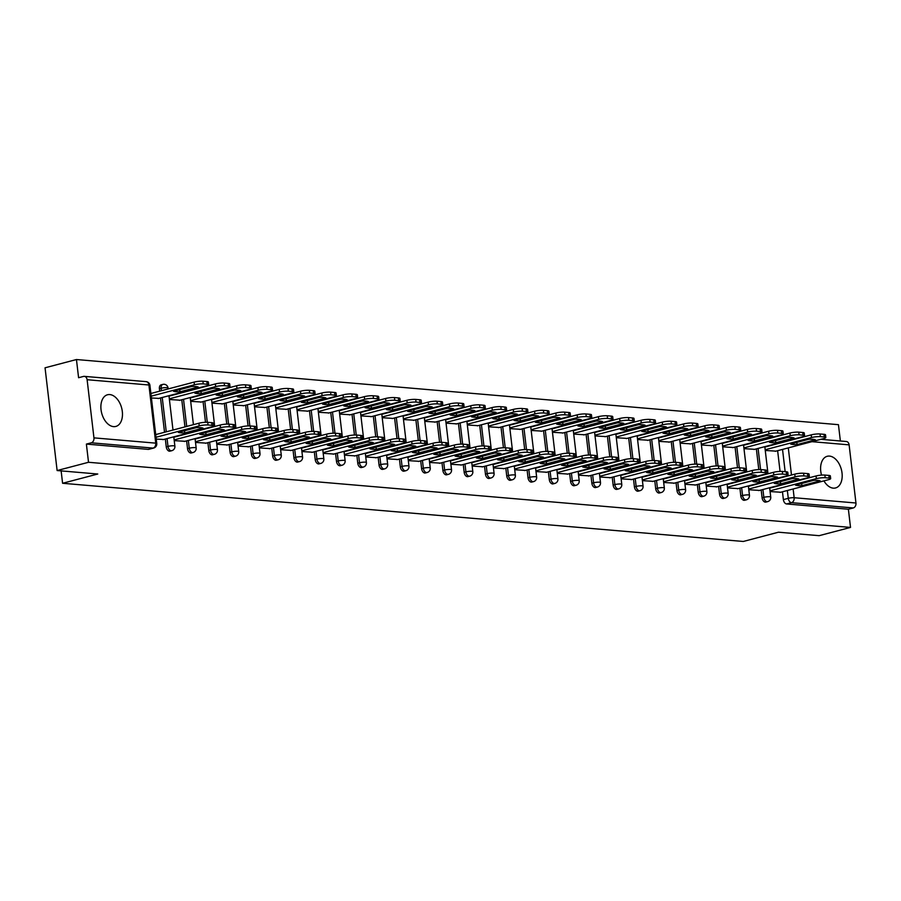 <?xml version="1.0" encoding="UTF-8"?>
<svg xmlns="http://www.w3.org/2000/svg" width="901" height="901" viewBox="0 0 901 901"><rect width="100%" height="100%" fill="white"/><g stroke="black" fill="none" stroke-linecap="round" stroke-linejoin="round"><path stroke-width="1.35" d="M761.176 489.975L762.1 497.791A4.201 2.647 75.3 0 0 765.309 502.127A4.201 2.647 75.3 0 0 765.895 502.082L767.629 501.632A4.201 2.647 -104.7 0 1 767.044 501.677A4.201 2.647 -104.7 0 1 763.834 497.329L762.922 489.513M739.901 488.151L740.813 495.967A4.201 2.647 75.3 0 0 744.035 500.314A4.201 2.647 75.3 0 0 744.62 500.269L746.355 499.807A4.201 2.647 -104.7 0 1 745.769 499.852A4.201 2.647 -104.7 0 1 742.559 495.516L741.636 487.7M718.615 486.337L719.539 494.153A4.201 2.647 75.3 0 0 722.748 498.49A4.201 2.647 75.3 0 0 723.334 498.444L725.068 497.994A4.201 2.647 -104.7 0 1 724.483 498.039A4.201 2.647 -104.7 0 1 721.273 493.692L720.361 485.876M697.34 484.513L698.252 492.329A4.201 2.647 75.3 0 0 701.474 496.676A4.201 2.647 75.3 0 0 702.059 496.631L703.794 496.169A4.201 2.647 -104.7 0 1 703.208 496.214A4.201 2.647 -104.7 0 1 699.998 491.878L699.075 484.062M676.054 482.699L676.978 490.516A4.201 2.647 75.3 0 0 680.187 494.852A4.201 2.647 75.3 0 0 680.773 494.807L682.507 494.345A4.201 2.647 -104.7 0 1 681.922 494.401A4.201 2.647 -104.7 0 1 678.712 490.054L677.8 482.238M654.779 480.875L655.691 488.691A4.201 2.647 75.3 0 0 658.913 493.038A4.201 2.647 75.3 0 0 659.498 492.982L661.233 492.532A4.201 2.647 -104.7 0 1 660.647 492.577A4.201 2.647 -104.7 0 1 657.437 488.241L656.514 480.424M633.493 479.062L634.417 486.878A4.201 2.647 75.3 0 0 637.626 491.214A4.201 2.647 75.3 0 0 638.212 491.169L639.947 490.707A4.201 2.647 -104.7 0 1 639.361 490.763A4.201 2.647 -104.7 0 1 636.151 486.416L635.239 478.6M612.218 477.237L613.13 485.053A4.201 2.647 75.3 0 0 616.352 489.401A4.201 2.647 75.3 0 0 616.937 489.344L618.672 488.894A4.201 2.647 -104.7 0 1 618.086 488.939A4.201 2.647 -104.7 0 1 614.876 484.603L613.953 476.787M590.932 475.424L591.856 483.24A4.201 2.647 75.3 0 0 595.065 487.576A4.201 2.647 75.3 0 0 595.651 487.531L597.386 487.069A4.201 2.647 -104.7 0 1 596.8 487.126A4.201 2.647 -104.7 0 1 593.59 482.778L592.678 474.962M569.657 473.599L570.581 481.416A4.201 2.647 75.3 0 0 573.791 485.763A4.201 2.647 75.3 0 0 574.376 485.707L576.111 485.256A4.201 2.647 -104.7 0 1 575.525 485.301A4.201 2.647 -104.7 0 1 572.315 480.965L571.392 473.149M548.371 471.786L549.295 479.602A4.201 2.647 75.3 0 0 552.504 483.938A4.201 2.647 75.3 0 0 553.09 483.893L554.825 483.432A4.201 2.647 -104.7 0 1 554.239 483.488A4.201 2.647 -104.7 0 1 551.029 479.141L550.117 471.324M527.096 469.962L528.02 477.778A4.201 2.647 75.3 0 0 531.23 482.125A4.201 2.647 75.3 0 0 531.815 482.069L533.55 481.618A4.201 2.647 -104.7 0 1 532.964 481.663A4.201 2.647 -104.7 0 1 529.754 477.316L528.831 469.511M505.821 468.148L506.734 475.953A4.201 2.647 75.3 0 0 509.943 480.301A4.201 2.647 75.3 0 0 510.529 480.256L512.264 479.794A4.201 2.647 -104.7 0 1 511.678 479.85A4.201 2.647 -104.7 0 1 508.468 475.503L507.556 467.687M484.535 466.324L485.459 474.14A4.201 2.647 75.3 0 0 488.669 478.487A4.201 2.647 75.3 0 0 489.254 478.431L490.989 477.98A4.201 2.647 -104.7 0 1 490.403 478.026A4.201 2.647 -104.7 0 1 487.193 473.678L486.27 465.873M463.26 464.511L464.173 472.315A4.201 2.647 75.3 0 0 467.382 476.663A4.201 2.647 75.3 0 0 467.968 476.618L469.703 476.156A4.201 2.647 -104.7 0 1 469.117 476.212A4.201 2.647 -104.7 0 1 465.907 471.865L464.995 464.049M441.974 462.686L442.898 470.502A4.201 2.647 75.3 0 0 446.108 474.85A4.201 2.647 75.3 0 0 446.693 474.793L448.428 474.343A4.201 2.647 -104.7 0 1 447.842 474.388A4.201 2.647 -104.7 0 1 444.632 470.04L443.709 462.224M420.699 460.861L421.612 468.678A4.201 2.647 75.3 0 0 424.821 473.025A4.201 2.647 75.3 0 0 425.407 472.98L427.142 472.518A4.201 2.647 -104.7 0 1 426.556 472.563A4.201 2.647 -104.7 0 1 423.346 468.227L422.434 460.411M399.413 459.048L400.337 466.864A4.201 2.647 75.3 0 0 403.547 471.2A4.201 2.647 75.3 0 0 404.132 471.155L405.867 470.705A4.201 2.647 -104.7 0 1 405.281 470.75A4.201 2.647 -104.7 0 1 402.071 466.403L401.148 458.586M378.138 457.224L379.051 465.04A4.201 2.647 75.3 0 0 382.261 469.387A4.201 2.647 75.3 0 0 382.846 469.342L384.581 468.88A4.201 2.647 -104.7 0 1 383.995 468.925A4.201 2.647 -104.7 0 1 380.785 464.589L379.873 456.773M356.852 455.41L357.776 463.227A4.201 2.647 75.3 0 0 360.986 467.563A4.201 2.647 75.3 0 0 361.571 467.518L363.306 467.067A4.201 2.647 -104.7 0 1 362.72 467.112A4.201 2.647 -104.7 0 1 359.51 462.765L358.587 454.949M335.577 453.586L336.49 461.402A4.201 2.647 75.3 0 0 339.7 465.749A4.201 2.647 75.3 0 0 340.285 465.704L342.02 465.243A4.201 2.647 -104.7 0 1 341.434 465.288A4.201 2.647 -104.7 0 1 338.224 460.952L337.312 453.135M314.291 451.773L315.215 459.589A4.201 2.647 75.3 0 0 318.425 463.925A4.201 2.647 75.3 0 0 319.01 463.88L320.745 463.429A4.201 2.647 -104.7 0 1 320.159 463.474A4.201 2.647 -104.7 0 1 316.949 459.127L316.026 451.311M293.016 449.948L293.929 457.764A4.201 2.647 75.3 0 0 297.139 462.112A4.201 2.647 75.3 0 0 297.724 462.067L299.459 461.605A4.201 2.647 -104.7 0 1 298.873 461.65A4.201 2.647 -104.7 0 1 295.663 457.314L294.751 449.498M271.73 448.135L272.654 455.951A4.201 2.647 75.3 0 0 275.864 460.287A4.201 2.647 75.3 0 0 276.449 460.242L278.184 459.78A4.201 2.647 -104.7 0 1 277.598 459.837A4.201 2.647 -104.7 0 1 274.388 455.489L273.465 447.673M250.455 446.31L251.368 454.127A4.201 2.647 75.3 0 0 254.578 458.474A4.201 2.647 75.3 0 0 255.163 458.418L256.898 457.967A4.201 2.647 -104.7 0 1 256.312 458.012A4.201 2.647 -104.7 0 1 253.102 453.676L252.19 445.86M229.169 444.497L230.093 452.313A4.201 2.647 75.3 0 0 233.303 456.649A4.201 2.647 75.3 0 0 233.888 456.604L235.623 456.143A4.201 2.647 -104.7 0 1 235.037 456.199A4.201 2.647 -104.7 0 1 231.827 451.851L230.904 444.035M207.894 442.673L208.807 450.489A4.201 2.647 75.3 0 0 212.017 454.836A4.201 2.647 75.3 0 0 212.602 454.78L214.337 454.329A4.201 2.647 -104.7 0 1 213.751 454.374A4.201 2.647 -104.7 0 1 210.541 450.038L209.629 442.222M186.608 440.859L187.532 448.675A4.201 2.647 75.3 0 0 190.742 453.012A4.201 2.647 75.3 0 0 191.327 452.966L193.062 452.505A4.201 2.647 -104.7 0 1 192.476 452.561A4.201 2.647 -104.7 0 1 189.266 448.214L188.343 440.398M165.334 439.035L166.246 446.851A4.201 2.647 75.3 0 0 169.456 451.198A4.201 2.647 75.3 0 0 170.041 451.142L171.776 450.691A4.201 2.647 -104.7 0 1 171.19 450.737A4.201 2.647 -104.7 0 1 167.98 446.4L167.068 438.584M109.787 394.57A16.376 10.305 75.3 0 0 107.512 394.762A16.376 10.305 75.3 0 0 101.306 411.453A16.376 10.305 75.3 0 0 113.56 426.623A16.376 10.305 75.3 0 0 115.846 426.432A16.376 10.305 75.3 0 0 122.04 409.73A16.376 10.305 75.3 0 0 109.787 394.57M823.931 480.875A16.376 10.305 75.3 0 0 833.279 488.151A16.376 10.305 75.3 0 0 835.554 487.959A16.376 10.305 75.3 0 0 841.759 471.257A16.376 10.305 75.3 0 0 829.506 456.097A16.376 10.305 75.3 0 0 827.219 456.289A16.376 10.305 75.3 0 0 821.521 475.109M840.374 440.994L838.448 424.675L76.45 359.533L78.59 377.722L83.478 376.427A4.201 3.187 -85.1 0 1 84.322 376.359A4.201 3.187 -85.1 0 1 87.115 379.715L93.952 437.863L155.738 443.146L148.913 384.997L87.115 379.715M57.123 470.547L88.523 462.281L850.521 527.423L819.122 535.678L778.475 532.209L743.291 541.467L62.586 483.274L97.77 474.016L57.123 470.547L45.05 367.799L76.45 359.533M820.856 439.316L846.321 441.501A4.201 3.187 94.9 0 1 849.114 444.857L855.95 503.006A4.201 3.187 94.9 0 1 853.281 507.95L848.382 509.234L786.596 503.952A4.201 2.647 -104.7 0 1 783.374 499.605L782.462 491.788M780.063 471.403L777.631 450.691M848.382 509.234L850.521 527.423M86.383 444.092L148.181 449.374A4.201 2.647 75.3 0 0 148.766 449.329L153.654 448.045A4.201 2.647 -104.7 0 1 153.069 448.09L91.271 442.808L86.383 444.092L88.523 462.281M91.271 442.808A4.201 3.187 -85.1 0 0 93.952 437.863M156.233 439.08L163.622 439.485M151.413 397.983L158.801 398.388M174.231 440.623L184.908 441.299M169.411 399.515L180.076 400.202M195.517 442.436L206.183 443.123M190.685 401.339L201.362 402.026M216.792 444.261L227.469 444.948M211.96 403.152L222.637 403.839M238.078 446.074L248.744 446.761M233.246 404.977L243.923 405.664M259.353 447.898L270.03 448.585M254.521 406.801L265.198 407.477M280.639 449.712L291.305 450.399M275.807 408.615L286.484 409.302M301.914 451.536L312.591 452.223M297.082 410.439L307.759 411.126M323.2 453.349L333.866 454.036M318.368 412.253L329.045 412.94M344.475 455.174L355.152 455.861M339.643 414.077L350.32 414.764M365.761 456.987L376.427 457.674M360.929 415.89L371.606 416.577M387.036 458.812L397.713 459.499M382.204 417.715L392.881 418.402M408.322 460.625L418.988 461.312M403.49 419.528L414.167 420.215M429.597 462.45L440.274 463.137M424.765 421.353L435.442 422.04M450.883 464.263L461.549 464.95M446.051 423.166L456.728 423.853M472.158 466.087L482.835 466.774M467.326 424.99L478.003 425.677M493.444 467.901L504.11 468.588M488.612 426.804L499.289 427.491M514.719 469.725L525.396 470.412M509.887 428.628L520.564 429.315M536.005 471.55L546.67 472.225M531.173 430.441L541.85 431.129M557.28 473.363L567.957 474.05M552.448 432.266L563.125 432.953M578.566 475.187L589.231 475.863M573.734 434.079L584.411 434.766M599.841 477.001L610.518 477.688M595.009 435.904L605.686 436.591M621.127 478.825L631.792 479.512M616.295 437.717L626.972 438.404M642.402 480.638L653.079 481.325M637.57 439.542L648.247 440.229M663.688 482.463L674.353 483.15M658.856 441.366L669.533 442.042M684.963 484.276L695.64 484.963M680.131 443.179L690.808 443.866M706.249 486.101L716.914 486.788M701.417 445.004L712.094 445.691M727.524 487.914L738.201 488.601M722.692 446.817L733.369 447.504M748.81 489.739L759.475 490.426M743.978 448.642L754.655 449.329M758.788 469.59L756.356 448.878M737.502 467.765L735.07 447.054M716.227 465.952L713.795 445.24M694.941 464.128L692.509 443.416M673.666 462.314L671.234 441.603M652.38 460.49L649.948 439.778M631.105 458.677L628.673 437.965M609.819 456.852L607.387 436.14M588.544 455.039L586.112 434.327M567.258 453.214L564.826 432.503M545.983 451.39L543.551 430.689M524.697 449.576L522.265 428.865M503.422 447.752L500.99 427.04M482.136 445.939L479.704 425.227M460.861 444.114L458.429 423.402M439.575 442.301L437.143 421.589M418.301 440.476L415.868 419.765M397.014 438.663L394.582 417.951M375.74 436.839L373.307 416.127M354.453 435.025L352.021 414.314M333.179 433.201L330.746 412.489M311.892 431.388L309.46 410.676M290.618 429.563L288.185 408.851M269.331 427.75L266.899 407.038M248.057 425.925L245.624 405.213M226.77 424.112L224.338 403.4M205.496 422.287L203.063 401.576M184.964 426.883L181.777 399.762M164.534 432.255L160.502 397.938M159.702 391.158L159.421 388.703L161.155 388.241A4.201 2.647 -104.7 0 1 162.811 384.412L161.076 384.873A4.201 2.647 75.3 0 0 159.421 388.703M61.133 470.885L62.586 483.274M770.085 491.552L780.762 492.239M765.253 450.455L775.93 451.142M155.715 434.586L198.918 423.211A6.296 1.07 -6.7 0 1 207.737 422.321L211.701 422.659A6.296 1.07 -6.7 0 1 213.222 423.166L213.537 425.835A6.296 1.07 173.3 0 0 212.005 425.328L208.052 424.99A6.296 1.07 173.3 0 0 199.222 425.88L198.918 423.211M184.773 432.919L203.052 428.11A13.121 2.23 -6.7 0 0 196.632 427.57L178.364 432.379A13.121 2.23 -6.7 0 0 184.773 432.919L184.514 430.757M162.98 439.654L211.363 426.916A6.296 1.07 173.3 0 0 213.537 425.835M156.019 437.255L199.222 425.88M179.941 391.822L198.22 387.013A13.121 2.23 173.3 0 0 191.812 386.461L173.533 391.271A13.121 2.23 173.3 0 0 179.941 391.822L179.693 389.66M158.148 398.557L206.543 385.819A6.296 1.07 173.3 0 0 208.705 384.738A6.296 1.07 173.3 0 0 207.185 384.231L203.221 383.894A6.296 1.07 173.3 0 0 194.402 384.783L151.199 396.158M150.884 393.478L194.087 382.114A6.296 1.07 -6.7 0 1 202.916 381.213L206.87 381.551A6.296 1.07 -6.7 0 1 208.39 382.069L208.705 384.738M173.837 437.233L220.193 425.035A6.296 1.07 -6.7 0 1 229.023 424.134L232.976 424.472A6.296 1.07 -6.7 0 1 234.497 424.979L234.812 427.66A6.296 1.07 173.3 0 0 233.291 427.142L229.338 426.804A6.296 1.07 173.3 0 0 220.508 427.705L220.193 425.035M206.047 434.744L224.326 429.935A13.121 2.23 -6.7 0 0 217.918 429.383L199.639 434.192A13.121 2.23 -6.7 0 0 206.047 434.744L205.8 432.57M184.254 441.479L232.649 428.741A6.296 1.07 173.3 0 0 234.812 427.66M174.152 439.902L220.508 427.705M195.112 439.046L241.479 426.849A6.296 1.07 -6.7 0 1 250.298 425.959L254.262 426.297A6.296 1.07 -6.7 0 1 255.783 426.804L256.098 429.473A6.296 1.07 173.3 0 0 254.566 428.966L250.613 428.628A6.296 1.07 173.3 0 0 241.783 429.518L241.479 426.849M227.334 436.557L245.613 431.748A13.121 2.23 -6.7 0 0 239.193 431.207L220.925 436.016A13.121 2.23 -6.7 0 0 227.334 436.557L227.075 434.395M205.541 443.292L253.924 430.554A6.296 1.07 173.3 0 0 256.098 429.473M195.427 441.727L241.783 429.518M201.227 393.647L219.495 388.838A13.121 2.23 173.3 0 0 213.086 388.286L194.807 393.095A13.121 2.23 173.3 0 0 201.227 393.647L200.968 391.473M179.434 400.382L227.818 387.644A6.296 1.07 173.3 0 0 229.98 386.563A6.296 1.07 173.3 0 0 228.46 386.045L224.507 385.707A6.296 1.07 173.3 0 0 215.677 386.608L169.32 398.805M169.005 396.136L215.362 383.939A6.296 1.07 -6.7 0 1 224.191 383.038L228.144 383.375A6.296 1.07 -6.7 0 1 229.676 383.882L229.98 386.563M222.502 395.46L240.781 390.651A13.121 2.23 173.3 0 0 234.373 390.099L216.094 394.908A13.121 2.23 173.3 0 0 222.502 395.46L222.254 393.298M200.709 402.195L249.104 389.457A6.296 1.07 173.3 0 0 251.266 388.376A6.296 1.07 173.3 0 0 249.746 387.869L245.782 387.531A6.296 1.07 173.3 0 0 236.963 388.421L190.607 400.618M190.291 397.949L236.648 385.752A6.296 1.07 -6.7 0 1 245.477 384.851L249.431 385.2A6.296 1.07 -6.7 0 1 250.951 385.707L251.266 388.376M216.398 440.871L262.754 428.673A6.296 1.07 -6.7 0 1 271.584 427.772L275.537 428.11A6.296 1.07 -6.7 0 1 277.058 428.628L277.373 431.297A6.296 1.07 173.3 0 0 275.852 430.779L271.899 430.441A6.296 1.07 173.3 0 0 263.069 431.342L262.754 428.673M248.608 438.382L266.887 433.572A13.121 2.23 -6.7 0 0 260.479 433.021L242.2 437.83A13.121 2.23 -6.7 0 0 248.608 438.382L248.361 436.208M226.815 445.117L275.21 432.379A6.296 1.07 173.3 0 0 277.373 431.297M216.713 443.54L263.069 431.342M237.673 442.684L284.04 430.487A6.296 1.07 -6.7 0 1 292.859 429.597L296.812 429.935A6.296 1.07 -6.7 0 1 298.344 430.441L298.659 433.111A6.296 1.07 173.3 0 0 297.127 432.604L293.174 432.266A6.296 1.07 173.3 0 0 284.344 433.156L284.04 430.487M269.895 440.195L288.174 435.386A13.121 2.23 -6.7 0 0 281.754 434.845L263.486 439.654A13.121 2.23 -6.7 0 0 269.895 440.195L269.636 438.032M248.102 446.93L296.485 434.203A6.296 1.07 173.3 0 0 298.659 433.111M237.988 445.364L284.344 433.156M258.959 444.508L305.315 432.311A6.296 1.07 -6.7 0 1 314.145 431.41L318.098 431.748A6.296 1.07 -6.7 0 1 319.618 432.266L319.934 434.935A6.296 1.07 173.3 0 0 318.413 434.417L314.46 434.079A6.296 1.07 173.3 0 0 305.63 434.98L305.315 432.311M291.169 442.019L309.448 437.21A13.121 2.23 -6.7 0 0 303.04 436.658L284.761 441.467A13.121 2.23 -6.7 0 0 291.169 442.019L290.922 439.846M269.376 448.754L317.771 436.016A6.296 1.07 173.3 0 0 319.934 434.935M259.274 447.178L305.63 434.98M243.788 397.285L262.056 392.476A13.121 2.23 173.3 0 0 255.647 391.924L237.368 396.733A13.121 2.23 173.3 0 0 243.788 397.285L243.529 395.111M221.995 404.02L270.379 391.282A6.296 1.07 173.3 0 0 272.541 390.201A6.296 1.07 173.3 0 0 271.021 389.683L267.068 389.345A6.296 1.07 173.3 0 0 258.238 390.246L211.881 402.443M211.566 399.774L257.923 387.576A6.296 1.07 -6.7 0 1 266.752 386.675L270.705 387.013A6.296 1.07 -6.7 0 1 272.237 387.52L272.541 390.201M265.063 399.098L283.342 394.289A13.121 2.23 173.3 0 0 276.934 393.748L258.655 398.557A13.121 2.23 173.3 0 0 265.063 399.098L264.815 396.936M243.27 405.833L291.665 393.095A6.296 1.07 173.3 0 0 293.827 392.014A6.296 1.07 173.3 0 0 292.307 391.507L288.343 391.169A6.296 1.07 173.3 0 0 279.524 392.059L233.168 404.256M232.852 401.587L279.209 389.39A6.296 1.07 -6.7 0 1 288.038 388.5L291.992 388.838A6.296 1.07 -6.7 0 1 293.512 389.345L293.827 392.014M286.349 400.922L304.617 396.113A13.121 2.23 173.3 0 0 298.208 395.562L279.929 400.371A13.121 2.23 173.3 0 0 286.349 400.922L286.09 398.749M264.556 407.657L312.94 394.92A6.296 1.07 173.3 0 0 315.102 393.838A6.296 1.07 173.3 0 0 313.582 393.32L309.629 392.982A6.296 1.07 173.3 0 0 300.799 393.883L254.442 406.081M254.127 403.411L300.483 391.214A6.296 1.07 -6.7 0 1 309.313 390.313L313.266 390.651A6.296 1.07 -6.7 0 1 314.798 391.158L315.102 393.838M280.234 446.322L326.601 434.124A6.296 1.07 -6.7 0 1 335.42 433.235L339.373 433.572A6.296 1.07 -6.7 0 1 340.905 434.079L341.22 436.748A6.296 1.07 173.3 0 0 339.688 436.242L335.735 435.904A6.296 1.07 173.3 0 0 326.905 436.794L326.601 434.124M312.456 443.833L330.735 439.024A13.121 2.23 -6.7 0 0 324.315 438.483L306.047 443.292A13.121 2.23 -6.7 0 0 312.456 443.833L312.196 441.67M290.663 450.568L339.046 437.841A6.296 1.07 173.3 0 0 341.22 436.748M280.549 449.002L326.905 436.794M307.624 402.736L325.903 397.927A13.121 2.23 173.3 0 0 319.495 397.386L301.216 402.195A13.121 2.23 173.3 0 0 307.624 402.736L307.376 400.573M285.831 409.471L334.226 396.733A6.296 1.07 173.3 0 0 336.388 395.652A6.296 1.07 173.3 0 0 334.868 395.145L330.904 394.807A6.296 1.07 173.3 0 0 322.085 395.697L275.729 407.905M275.413 405.225L321.77 393.027A6.296 1.07 -6.7 0 1 330.599 392.138L334.553 392.476A6.296 1.07 -6.7 0 1 336.073 392.982L336.388 395.652M301.52 448.146L347.876 435.949A6.296 1.07 -6.7 0 1 356.706 435.048L360.659 435.386A6.296 1.07 -6.7 0 1 362.179 435.904L362.495 438.573A6.296 1.07 173.3 0 0 360.974 438.055L357.021 437.717A6.296 1.07 173.3 0 0 348.191 438.618L347.876 435.949M333.73 445.657L352.009 440.848A13.121 2.23 -6.7 0 0 345.601 440.296L327.322 445.105A13.121 2.23 -6.7 0 0 333.73 445.657L333.483 443.483M311.937 452.392L360.332 439.654A6.296 1.07 173.3 0 0 362.495 438.573M301.835 450.815L348.191 438.618M328.91 404.56L347.178 399.751A13.121 2.23 173.3 0 0 340.769 399.199L322.49 404.008A13.121 2.23 173.3 0 0 328.91 404.56L328.651 402.387M307.117 411.295L355.501 398.557A6.296 1.07 173.3 0 0 357.663 397.476A6.296 1.07 173.3 0 0 356.143 396.958L352.19 396.62A6.296 1.07 173.3 0 0 343.36 397.521L297.003 409.718M296.688 407.049L343.044 394.852A6.296 1.07 -6.7 0 1 351.874 393.951L355.827 394.289A6.296 1.07 -6.7 0 1 357.348 394.796L357.663 397.476M322.795 449.971L369.162 437.762A6.296 1.07 -6.7 0 1 377.981 436.872L381.934 437.21A6.296 1.07 -6.7 0 1 383.466 437.717L383.781 440.386A6.296 1.07 173.3 0 0 382.249 439.879L378.296 439.542A6.296 1.07 173.3 0 0 369.466 440.443L369.162 437.762M355.017 447.47L373.296 442.661A13.121 2.23 -6.7 0 0 366.876 442.121L348.608 446.93A13.121 2.23 -6.7 0 0 355.017 447.47L354.757 445.308M333.224 454.205L381.607 441.479A6.296 1.07 173.3 0 0 383.781 440.386M323.11 452.64L369.466 440.443M350.185 406.374L368.464 401.564A13.121 2.23 173.3 0 0 362.056 401.024L343.777 405.833A13.121 2.23 173.3 0 0 350.185 406.374L349.937 404.211M328.392 413.108L376.787 400.382A6.296 1.07 173.3 0 0 378.949 399.289A6.296 1.07 173.3 0 0 377.429 398.783L373.465 398.445A6.296 1.07 173.3 0 0 364.646 399.334L318.29 411.543M317.974 408.863L364.331 396.665A6.296 1.07 -6.7 0 1 373.16 395.776L377.114 396.113A6.296 1.07 -6.7 0 1 378.634 396.62L378.949 399.289M344.081 451.784L390.437 439.587A6.296 1.07 -6.7 0 1 399.267 438.686L403.22 439.024A6.296 1.07 -6.7 0 1 404.74 439.542L405.056 442.211A6.296 1.07 173.3 0 0 403.535 441.704L399.582 441.355A6.296 1.07 173.3 0 0 390.752 442.256L390.437 439.587M376.291 449.295L394.57 444.486A13.121 2.23 -6.7 0 0 388.162 443.934L369.883 448.743A13.121 2.23 -6.7 0 0 376.291 449.295L376.044 447.121M354.498 456.03L402.893 443.292A6.296 1.07 173.3 0 0 405.056 442.211M344.396 454.453L390.752 442.256M371.471 408.198L389.739 403.389A13.121 2.23 173.3 0 0 383.33 402.837L365.051 407.646A13.121 2.23 173.3 0 0 371.471 408.198L371.212 406.024M349.678 414.933L398.062 402.195A6.296 1.07 173.3 0 0 400.224 401.114A6.296 1.07 173.3 0 0 398.704 400.596L394.751 400.258A6.296 1.07 173.3 0 0 385.921 401.159L339.564 413.356M339.249 410.687L385.605 398.49A6.296 1.07 -6.7 0 1 394.435 397.589L398.388 397.927A6.296 1.07 -6.7 0 1 399.909 398.445L400.224 401.114M365.355 453.608L411.723 441.4A6.296 1.07 -6.7 0 1 420.542 440.51L424.495 440.848A6.296 1.07 -6.7 0 1 426.027 441.355L426.342 444.024A6.296 1.07 173.3 0 0 424.81 443.517L420.857 443.179A6.296 1.07 173.3 0 0 412.027 444.08L411.723 441.4M397.578 451.108L415.857 446.299A13.121 2.23 -6.7 0 0 409.437 445.758L391.169 450.568A13.121 2.23 -6.7 0 0 397.578 451.108L397.318 448.946M375.785 457.843L424.168 445.117A6.296 1.07 173.3 0 0 426.342 444.024M365.671 456.278L412.027 444.08M386.642 455.422L432.998 443.224A6.296 1.07 -6.7 0 1 441.828 442.323L445.781 442.661A6.296 1.07 -6.7 0 1 447.301 443.179L447.617 445.849A6.296 1.07 173.3 0 0 446.096 445.342L442.143 445.004A6.296 1.07 173.3 0 0 433.313 445.894L432.998 443.224M418.852 452.933L437.131 448.124A13.121 2.23 -6.7 0 0 430.723 447.572L412.444 452.381A13.121 2.23 -6.7 0 0 418.852 452.933L418.605 450.759M397.059 459.668L445.454 446.93A6.296 1.07 173.3 0 0 447.617 445.849M386.957 458.091L433.313 445.894M407.916 457.246L454.284 445.038A6.296 1.07 -6.7 0 1 463.103 444.148L467.056 444.486A6.296 1.07 -6.7 0 1 468.588 444.993L468.903 447.662A6.296 1.07 173.3 0 0 467.371 447.155L463.418 446.817A6.296 1.07 173.3 0 0 454.588 447.718L454.284 445.038M440.139 454.757L458.418 449.948A13.121 2.23 -6.7 0 0 451.998 449.396L433.73 454.205A13.121 2.23 -6.7 0 0 440.139 454.757L439.879 452.584M418.346 461.481L466.729 448.754A6.296 1.07 173.3 0 0 468.903 447.662M408.232 459.915L454.588 447.718M429.203 459.06L475.559 446.862A6.296 1.07 -6.7 0 1 484.389 445.961L488.342 446.299A6.296 1.07 -6.7 0 1 489.862 446.817L490.178 449.486A6.296 1.07 173.3 0 0 488.657 448.98L484.704 448.642A6.296 1.07 173.3 0 0 475.874 449.531L475.559 446.862M461.413 456.57L479.692 451.761A13.121 2.23 -6.7 0 0 473.284 451.21L455.005 456.019A13.121 2.23 -6.7 0 0 461.413 456.57L461.166 454.408M439.62 463.305L488.015 450.568A6.296 1.07 173.3 0 0 490.178 449.486M429.518 461.729L475.874 449.531M450.477 460.884L496.845 448.675A6.296 1.07 -6.7 0 1 505.664 447.786L509.617 448.124A6.296 1.07 -6.7 0 1 511.149 448.63L511.464 451.3A6.296 1.07 173.3 0 0 509.932 450.793L505.979 450.455A6.296 1.07 173.3 0 0 497.149 451.356L496.845 448.675M482.699 458.395L500.979 453.586A13.121 2.23 -6.7 0 0 494.559 453.034L476.291 457.843A13.121 2.23 -6.7 0 0 482.699 458.395L482.44 456.221M460.907 465.13L509.29 452.392A6.296 1.07 173.3 0 0 511.464 451.3M450.793 463.553L497.149 451.356M471.764 462.697L518.12 450.5A6.296 1.07 -6.7 0 1 526.95 449.599L530.903 449.937A6.296 1.07 -6.7 0 1 532.423 450.455L532.739 453.124A6.296 1.07 173.3 0 0 531.218 452.617L527.265 452.279A6.296 1.07 173.3 0 0 518.435 453.169L518.12 450.5M503.974 460.208L522.253 455.399A13.121 2.23 -6.7 0 0 515.845 454.847L497.566 459.656A13.121 2.23 -6.7 0 0 503.974 460.208L503.727 458.046M482.181 466.943L530.576 454.205A6.296 1.07 173.3 0 0 532.739 453.124M472.079 465.366L518.435 453.169M392.746 410.011L411.025 405.202A13.121 2.23 173.3 0 0 404.617 404.662L386.338 409.471A13.121 2.23 173.3 0 0 392.746 410.011L392.498 407.849M370.953 416.746L419.348 404.02A6.296 1.07 173.3 0 0 421.51 402.927A6.296 1.07 173.3 0 0 419.99 402.42L416.025 402.083A6.296 1.07 173.3 0 0 407.207 402.972L360.839 415.181M360.535 412.5L406.892 400.303A6.296 1.07 -6.7 0 1 415.721 399.413L419.675 399.751A6.296 1.07 -6.7 0 1 421.195 400.258L421.51 402.927M414.032 411.836L432.3 407.027A13.121 2.23 173.3 0 0 425.891 406.475L407.612 411.284A13.121 2.23 173.3 0 0 414.032 411.836L413.773 409.662M392.239 418.571L440.623 405.833A6.296 1.07 173.3 0 0 442.785 404.752A6.296 1.07 173.3 0 0 441.265 404.234L437.312 403.896A6.296 1.07 173.3 0 0 428.482 404.797L382.125 416.994M381.81 414.325L428.166 402.128A6.296 1.07 -6.7 0 1 436.996 401.227L440.949 401.564A6.296 1.07 -6.7 0 1 442.47 402.083L442.785 404.752M435.307 413.649L453.586 408.84A13.121 2.23 173.3 0 0 447.178 408.299L428.899 413.108A13.121 2.23 173.3 0 0 435.307 413.649L435.059 411.487M413.514 420.384L461.909 407.657A6.296 1.07 173.3 0 0 464.071 406.565A6.296 1.07 173.3 0 0 462.551 406.058L458.586 405.72A6.296 1.07 173.3 0 0 449.768 406.61L403.4 418.819M403.096 416.138L449.453 403.941A6.296 1.07 -6.7 0 1 458.282 403.051L462.236 403.389A6.296 1.07 -6.7 0 1 463.756 403.896L464.071 406.565M456.593 415.474L474.861 410.665A13.121 2.23 173.3 0 0 468.452 410.113L450.173 414.922A13.121 2.23 173.3 0 0 456.593 415.474L456.334 413.3M434.8 422.209L483.184 409.471A6.296 1.07 173.3 0 0 485.346 408.39A6.296 1.07 173.3 0 0 483.826 407.883L479.873 407.534A6.296 1.07 173.3 0 0 471.043 408.435L424.686 420.632M424.371 417.963L470.727 405.765A6.296 1.07 -6.7 0 1 479.557 404.864L483.51 405.202A6.296 1.07 -6.7 0 1 485.031 405.72L485.346 408.39M477.868 417.287L496.147 412.478A13.121 2.23 173.3 0 0 489.739 411.937L471.46 416.746A13.121 2.23 173.3 0 0 477.868 417.287L477.62 415.124M456.075 424.022L504.47 411.295A6.296 1.07 173.3 0 0 506.632 410.203A6.296 1.07 173.3 0 0 505.112 409.696L501.147 409.358A6.296 1.07 173.3 0 0 492.329 410.259L445.961 422.456M445.657 419.787L492.014 407.579A6.296 1.07 -6.7 0 1 500.843 406.689L504.797 407.027A6.296 1.07 -6.7 0 1 506.317 407.534L506.632 410.203M499.154 419.111L517.422 414.302A13.121 2.23 173.3 0 0 511.013 413.75L492.734 418.56A13.121 2.23 173.3 0 0 499.154 419.111L498.895 416.938M477.361 425.846L525.745 413.108A6.296 1.07 173.3 0 0 527.907 412.027A6.296 1.07 173.3 0 0 526.387 411.52L522.434 411.183A6.296 1.07 173.3 0 0 513.604 412.072L467.247 424.27M466.932 421.6L513.288 409.403A6.296 1.07 -6.7 0 1 522.118 408.502L526.071 408.84A6.296 1.07 -6.7 0 1 527.592 409.358L527.907 412.027M493.038 464.522L539.406 452.325A6.296 1.07 -6.7 0 1 548.225 451.424L552.178 451.761A6.296 1.07 -6.7 0 1 553.71 452.268L554.014 454.949A6.296 1.07 173.3 0 0 552.493 454.431L548.54 454.093A6.296 1.07 173.3 0 0 539.71 454.994L539.406 452.325M525.26 462.033L543.528 457.224A13.121 2.23 -6.7 0 0 537.12 456.672L518.852 461.481A13.121 2.23 -6.7 0 0 525.26 462.033L525.001 459.859M503.468 468.768L551.851 456.03A6.296 1.07 173.3 0 0 554.014 454.949M493.354 467.191L539.71 454.994M520.429 420.936L538.708 416.127A13.121 2.23 173.3 0 0 532.3 415.575L514.02 420.384A13.121 2.23 173.3 0 0 520.429 420.936L520.181 418.762M498.636 427.66L547.031 414.933A6.296 1.07 173.3 0 0 549.193 413.841A6.296 1.07 173.3 0 0 547.673 413.334L543.708 412.996A6.296 1.07 173.3 0 0 534.89 413.897L488.522 426.094M488.218 423.425L534.575 411.216A6.296 1.07 -6.7 0 1 543.404 410.327L547.357 410.665A6.296 1.07 -6.7 0 1 548.878 411.171L549.193 413.841M514.325 466.335L560.681 454.138A6.296 1.07 -6.7 0 1 569.511 453.248L573.464 453.586A6.296 1.07 -6.7 0 1 574.984 454.093L575.3 456.762A6.296 1.07 173.3 0 0 573.779 456.255L569.826 455.917A6.296 1.07 173.3 0 0 560.996 456.807L560.681 454.138M546.535 463.846L564.814 459.037A13.121 2.23 -6.7 0 0 558.406 458.485L540.127 463.305A13.121 2.23 -6.7 0 0 546.535 463.846L546.288 461.684M524.742 470.581L573.137 457.843A6.296 1.07 173.3 0 0 575.3 456.762M514.64 469.004L560.996 456.807M541.715 422.749L559.983 417.94A13.121 2.23 173.3 0 0 553.574 417.388L535.295 422.197A13.121 2.23 173.3 0 0 541.715 422.749L541.456 420.587M519.922 429.484L568.306 416.746A6.296 1.07 173.3 0 0 570.468 415.665A6.296 1.07 173.3 0 0 568.948 415.158L564.995 414.82A6.296 1.07 173.3 0 0 556.165 415.71L509.808 427.907M509.493 425.238L555.849 413.041A6.296 1.07 -6.7 0 1 564.679 412.14L568.632 412.478A6.296 1.07 -6.7 0 1 570.153 412.996L570.468 415.665M535.599 468.16L581.967 455.962A6.296 1.07 -6.7 0 1 590.786 455.061L594.739 455.399A6.296 1.07 -6.7 0 1 596.271 455.906L596.575 458.586A6.296 1.07 173.3 0 0 595.054 458.068L591.101 457.731A6.296 1.07 173.3 0 0 582.271 458.632L581.967 455.962M567.821 465.671L586.089 460.861A13.121 2.23 -6.7 0 0 579.681 460.31L561.413 465.119A13.121 2.23 -6.7 0 0 567.821 465.671L567.562 463.497M546.029 472.406L594.412 459.668A6.296 1.07 173.3 0 0 596.575 458.586M535.915 470.829L582.271 458.632M562.99 424.574L581.269 419.765A13.121 2.23 173.3 0 0 574.861 419.213L556.581 424.022A13.121 2.23 173.3 0 0 562.99 424.574L562.742 422.4M541.197 431.297L589.592 418.571A6.296 1.07 173.3 0 0 591.754 417.478A6.296 1.07 173.3 0 0 590.234 416.972L586.269 416.634A6.296 1.07 173.3 0 0 577.451 417.535L531.083 429.732M530.779 427.063L577.136 414.854A6.296 1.07 -6.7 0 1 585.965 413.964L589.918 414.302A6.296 1.07 -6.7 0 1 591.439 414.809L591.754 417.478M556.886 469.973L603.242 457.776A6.296 1.07 -6.7 0 1 612.072 456.886L616.025 457.224A6.296 1.07 -6.7 0 1 617.545 457.731L617.861 460.4A6.296 1.07 173.3 0 0 616.34 459.893L612.387 459.555A6.296 1.07 173.3 0 0 603.557 460.445L603.242 457.776M589.096 467.484L607.375 462.675A13.121 2.23 -6.7 0 0 600.967 462.134L582.688 466.943A13.121 2.23 -6.7 0 0 589.096 467.484L588.849 465.321M567.303 474.219L615.698 461.481A6.296 1.07 173.3 0 0 617.861 460.4M557.201 472.642L603.557 460.445M584.276 426.387L602.544 421.578A13.121 2.23 173.3 0 0 596.135 421.026L577.856 425.835A13.121 2.23 173.3 0 0 584.276 426.387L584.017 424.225M562.472 433.122L610.867 420.384A6.296 1.07 173.3 0 0 613.029 419.303A6.296 1.07 173.3 0 0 611.509 418.796L607.556 418.458A6.296 1.07 173.3 0 0 598.726 419.348L552.369 431.545M552.054 428.876L598.41 416.679A6.296 1.07 -6.7 0 1 607.24 415.778L611.193 416.116A6.296 1.07 -6.7 0 1 612.714 416.634L613.029 419.303M578.16 471.797L624.528 459.6A6.296 1.07 -6.7 0 1 633.347 458.699L637.3 459.037A6.296 1.07 -6.7 0 1 638.832 459.544L639.136 462.224A6.296 1.07 173.3 0 0 637.615 461.706L633.662 461.368A6.296 1.07 173.3 0 0 624.832 462.269L624.528 459.6M610.382 469.308L628.65 464.499A13.121 2.23 -6.7 0 0 622.242 463.947L603.974 468.757A13.121 2.23 -6.7 0 0 610.382 469.308L610.123 467.135M588.59 476.043L636.973 463.305A6.296 1.07 173.3 0 0 639.136 462.224M578.476 474.467L624.832 462.269M605.551 428.212L623.83 423.402A13.121 2.23 173.3 0 0 617.422 422.851L599.142 427.66A13.121 2.23 173.3 0 0 605.551 428.212L605.292 426.038M583.758 434.946L632.153 422.209A6.296 1.07 173.3 0 0 634.315 421.127A6.296 1.07 173.3 0 0 632.795 420.609L628.83 420.271A6.296 1.07 173.3 0 0 620.012 421.172L573.644 433.37M573.34 430.701L619.697 418.503A6.296 1.07 -6.7 0 1 628.526 417.602L632.479 417.94A6.296 1.07 -6.7 0 1 634 418.447L634.315 421.127M599.447 473.611L645.803 461.413A6.296 1.07 -6.7 0 1 654.633 460.524L658.586 460.861A6.296 1.07 -6.7 0 1 660.106 461.368L660.422 464.038A6.296 1.07 173.3 0 0 658.901 463.531L654.948 463.193A6.296 1.07 173.3 0 0 646.118 464.083L645.803 461.413M631.657 471.122L649.936 466.313A13.121 2.23 -6.7 0 0 643.528 465.772L625.249 470.581A13.121 2.23 -6.7 0 0 631.657 471.122L631.41 468.959M609.864 477.857L658.259 465.119A6.296 1.07 173.3 0 0 660.422 464.038M599.762 476.291L646.118 464.083M626.837 430.025L645.105 425.216A13.121 2.23 173.3 0 0 638.696 424.664L620.417 429.473A13.121 2.23 173.3 0 0 626.837 430.025L626.578 427.862M605.033 436.76L653.428 424.022A6.296 1.07 173.3 0 0 655.59 422.941A6.296 1.07 173.3 0 0 654.07 422.434L650.117 422.096A6.296 1.07 173.3 0 0 641.287 422.986L594.93 435.183M594.615 432.514L640.971 420.316A6.296 1.07 -6.7 0 1 649.801 419.415L653.754 419.765A6.296 1.07 -6.7 0 1 655.275 420.271L655.59 422.941M620.721 475.435L667.089 463.238A6.296 1.07 -6.7 0 1 675.908 462.337L679.861 462.675A6.296 1.07 -6.7 0 1 681.393 463.193L681.697 465.862A6.296 1.07 173.3 0 0 680.176 465.344L676.223 465.006A6.296 1.07 173.3 0 0 667.393 465.907L667.089 463.238M652.943 472.946L671.211 468.137A13.121 2.23 -6.7 0 0 664.803 467.585L646.535 472.394A13.121 2.23 -6.7 0 0 652.943 472.946L652.684 470.772M631.15 479.681L679.534 466.943A6.296 1.07 173.3 0 0 681.697 465.862M621.037 478.104L667.393 465.907M648.112 431.849L666.391 427.04A13.121 2.23 173.3 0 0 659.982 426.488L641.703 431.297A13.121 2.23 173.3 0 0 648.112 431.849L647.853 429.676M626.319 438.584L674.714 425.846A6.296 1.07 173.3 0 0 676.876 424.765A6.296 1.07 173.3 0 0 675.356 424.247L671.391 423.909A6.296 1.07 173.3 0 0 662.573 424.81L616.205 437.008M615.901 434.338L662.258 422.141A6.296 1.07 -6.7 0 1 671.076 421.24L675.04 421.578A6.296 1.07 -6.7 0 1 676.561 422.085L676.876 424.765M642.008 477.248L688.364 465.051A6.296 1.07 -6.7 0 1 697.194 464.161L701.147 464.499A6.296 1.07 -6.7 0 1 702.667 465.006L702.983 467.675A6.296 1.07 173.3 0 0 701.462 467.168L697.509 466.831A6.296 1.07 173.3 0 0 688.679 467.72L688.364 465.051M674.218 474.759L692.497 469.95A13.121 2.23 -6.7 0 0 686.089 469.41L667.81 474.219A13.121 2.23 -6.7 0 0 674.218 474.759L673.971 472.597M652.425 481.494L700.82 468.768A6.296 1.07 173.3 0 0 702.983 467.675M642.323 479.929L688.679 467.72M669.398 433.663L687.666 428.853A13.121 2.23 173.3 0 0 681.257 428.313L662.978 433.122A13.121 2.23 173.3 0 0 669.398 433.663L669.139 431.5M647.594 440.398L695.989 427.66A6.296 1.07 173.3 0 0 698.151 426.578A6.296 1.07 173.3 0 0 696.631 426.072L692.678 425.734A6.296 1.07 173.3 0 0 683.848 426.623L637.491 438.821M637.176 436.152L683.532 423.954A6.296 1.07 -6.7 0 1 692.362 423.065L696.315 423.402A6.296 1.07 -6.7 0 1 697.836 423.909L698.151 426.578M663.282 479.073L709.65 466.876A6.296 1.07 -6.7 0 1 718.469 465.975L722.422 466.313A6.296 1.07 -6.7 0 1 723.953 466.831L724.258 469.5A6.296 1.07 173.3 0 0 722.737 468.982L718.784 468.644A6.296 1.07 173.3 0 0 709.954 469.545L709.65 466.876M695.504 476.584L713.772 471.775A13.121 2.23 -6.7 0 0 707.364 471.223L689.085 476.032A13.121 2.23 -6.7 0 0 695.504 476.584L695.245 474.41M673.711 483.319L722.095 470.581A6.296 1.07 173.3 0 0 724.258 469.5M663.598 481.742L709.954 469.545M690.673 435.487L708.952 430.678A13.121 2.23 173.3 0 0 702.543 430.126L684.264 434.935A13.121 2.23 173.3 0 0 690.673 435.487L690.414 433.313M668.88 442.222L717.275 429.484A6.296 1.07 173.3 0 0 719.437 428.403A6.296 1.07 173.3 0 0 717.917 427.885L713.952 427.547A6.296 1.07 173.3 0 0 705.134 428.448L658.766 440.645M658.462 437.976L704.819 425.779A6.296 1.07 -6.7 0 1 713.637 424.878L717.601 425.216A6.296 1.07 -6.7 0 1 719.122 425.722L719.437 428.403M684.569 480.886L730.925 468.689A6.296 1.07 -6.7 0 1 739.755 467.799L743.708 468.137A6.296 1.07 -6.7 0 1 745.228 468.644L745.544 471.313A6.296 1.07 173.3 0 0 744.023 470.806L740.07 470.468A6.296 1.07 173.3 0 0 731.24 471.358L730.925 468.689M716.779 478.397L735.058 473.588A13.121 2.23 -6.7 0 0 728.65 473.048L710.371 477.857A13.121 2.23 -6.7 0 0 716.779 478.397L716.532 476.235M694.986 485.132L743.381 472.406A6.296 1.07 173.3 0 0 745.544 471.313M684.884 483.567L731.24 471.358M711.959 437.3L730.227 432.491A13.121 2.23 173.3 0 0 723.818 431.951L705.539 436.76A13.121 2.23 173.3 0 0 711.959 437.3L711.7 435.138M690.155 444.035L738.55 431.297A6.296 1.07 173.3 0 0 740.712 430.216A6.296 1.07 173.3 0 0 739.192 429.709L735.239 429.372A6.296 1.07 173.3 0 0 726.409 430.261L680.052 442.47M679.737 439.789L726.093 427.592A6.296 1.07 -6.7 0 1 734.923 426.702L738.876 427.04A6.296 1.07 -6.7 0 1 740.397 427.547L740.712 430.216M705.843 482.711L752.2 470.513A6.296 1.07 -6.7 0 1 761.03 469.612L764.983 469.95A6.296 1.07 -6.7 0 1 766.514 470.468L766.819 473.138A6.296 1.07 173.3 0 0 765.298 472.62L761.345 472.282A6.296 1.07 173.3 0 0 752.515 473.183L752.2 470.513M738.065 480.222L756.333 475.413A13.121 2.23 -6.7 0 0 749.925 474.861L731.646 479.67A13.121 2.23 -6.7 0 0 738.065 480.222L737.806 478.048M716.272 486.957L764.656 474.219A6.296 1.07 173.3 0 0 766.819 473.138M706.159 485.38L752.515 473.183M733.234 439.125L751.513 434.316A13.121 2.23 173.3 0 0 745.104 433.764L726.825 438.573A13.121 2.23 173.3 0 0 733.234 439.125L732.975 436.951M711.441 445.86L759.836 433.122A6.296 1.07 173.3 0 0 761.998 432.041A6.296 1.07 173.3 0 0 760.478 431.523L756.513 431.185A6.296 1.07 173.3 0 0 747.695 432.086L701.327 444.283M701.023 441.614L747.38 429.417A6.296 1.07 -6.7 0 1 756.198 428.516L760.162 428.853A6.296 1.07 -6.7 0 1 761.683 429.36L761.998 432.041M727.13 484.535L773.486 472.327A6.296 1.07 -6.7 0 1 782.316 471.437L786.269 471.775A6.296 1.07 -6.7 0 1 787.789 472.282L788.105 474.951A6.296 1.07 173.3 0 0 786.584 474.444L782.631 474.106A6.296 1.07 173.3 0 0 773.801 475.007L773.486 472.327M759.34 482.035L777.619 477.226A13.121 2.23 -6.7 0 0 771.211 476.685L752.932 481.494A13.121 2.23 -6.7 0 0 759.34 482.035L759.092 479.873M737.547 488.77L785.942 476.043A6.296 1.07 173.3 0 0 788.105 474.951M727.445 487.204L773.801 475.007M754.52 440.938L772.788 436.129A13.121 2.23 173.3 0 0 766.379 435.588L748.1 440.398A13.121 2.23 173.3 0 0 754.52 440.938L754.261 438.776M732.716 447.673L781.111 434.946A6.296 1.07 173.3 0 0 783.273 433.854A6.296 1.07 173.3 0 0 781.753 433.347L777.8 433.009A6.296 1.07 173.3 0 0 768.97 433.899L722.613 446.108M722.298 443.427L768.654 431.23A6.296 1.07 -6.7 0 1 777.484 430.34L781.437 430.678A6.296 1.07 -6.7 0 1 782.958 431.185L783.273 433.854M748.404 486.349L794.761 474.151A6.296 1.07 -6.7 0 1 803.591 473.25L807.544 473.588A6.296 1.07 -6.7 0 1 809.075 474.106L809.38 476.775A6.296 1.07 173.3 0 0 807.859 476.269L803.906 475.919A6.296 1.07 173.3 0 0 795.076 476.82L794.761 474.151M780.626 483.86L798.894 479.05A13.121 2.23 -6.7 0 0 792.486 478.499L774.207 483.308A13.121 2.23 -6.7 0 0 780.626 483.86L780.367 481.686M758.833 490.595L807.217 477.857A6.296 1.07 173.3 0 0 809.38 476.775M748.72 489.018L795.076 476.82M775.795 442.763L794.074 437.954A13.121 2.23 173.3 0 0 787.654 437.402L769.386 442.211A13.121 2.23 173.3 0 0 775.795 442.763L775.536 440.589M754.002 449.498L802.397 436.76A6.296 1.07 173.3 0 0 804.559 435.679A6.296 1.07 173.3 0 0 803.039 435.16L799.074 434.823A6.296 1.07 173.3 0 0 790.256 435.724L743.888 447.921M743.584 445.252L789.94 433.054A6.296 1.07 -6.7 0 1 798.759 432.153L802.723 432.491A6.296 1.07 -6.7 0 1 804.244 433.009L804.559 435.679M769.691 488.173L816.047 475.965A6.296 1.07 -6.7 0 1 824.877 475.075L828.83 475.413A6.296 1.07 -6.7 0 1 830.35 475.919L830.666 478.589A6.296 1.07 173.3 0 0 829.145 478.082L825.192 477.744A6.296 1.07 173.3 0 0 816.362 478.645L816.047 475.965M801.901 485.673L820.18 480.864A13.121 2.23 -6.7 0 0 813.772 480.323L795.493 485.132A13.121 2.23 -6.7 0 0 801.901 485.673L801.653 483.51M780.108 492.408L828.503 479.681A6.296 1.07 173.3 0 0 830.666 478.589M770.006 490.842L816.362 478.645M797.081 444.576L815.349 439.767A13.121 2.23 173.3 0 0 808.94 439.226L790.661 444.035A13.121 2.23 173.3 0 0 797.081 444.576L796.822 442.414M775.277 451.311L823.672 438.584A6.296 1.07 173.3 0 0 825.834 437.492A6.296 1.07 173.3 0 0 824.314 436.985L820.361 436.647A6.296 1.07 173.3 0 0 811.531 437.537L765.174 449.745M764.859 447.065L811.215 434.868A6.296 1.07 -6.7 0 1 820.045 433.978L823.998 434.316A6.296 1.07 -6.7 0 1 825.519 434.823L825.834 437.492M762.1 497.791L763.834 497.329A4.201 0.71 -6.7 0 1 769.724 496.733A4.201 0.71 173.3 0 1 770.738 497.07L769.634 487.745M740.813 495.967L742.559 495.516A4.201 0.71 -6.7 0 1 748.438 494.919A4.201 0.71 173.3 0 1 749.452 495.257L748.359 485.932M719.539 494.153L721.273 493.692A4.201 0.71 -6.7 0 1 727.163 493.095A4.201 0.71 173.3 0 1 728.177 493.433L727.073 484.107M698.252 492.329L699.998 491.878A4.201 0.71 -6.7 0 1 705.877 491.282A4.201 0.71 173.3 0 1 706.891 491.619L705.798 482.294M676.978 490.516L678.712 490.054A4.201 0.71 -6.7 0 1 684.602 489.457A4.201 0.71 173.3 0 1 685.616 489.795L684.512 480.47M655.691 488.691L657.437 488.241A4.201 0.71 -6.7 0 1 663.316 487.644A4.201 0.71 173.3 0 1 664.33 487.982L663.237 478.656M634.417 486.878L636.151 486.416A4.201 0.71 -6.7 0 1 642.041 485.819A4.201 0.71 173.3 0 1 643.055 486.157L641.951 476.832M613.13 485.053L614.876 484.603A4.201 0.71 -6.7 0 1 620.755 484.006A4.201 0.71 173.3 0 1 621.769 484.344L620.676 475.018M591.856 483.24L593.59 482.778A4.201 0.71 -6.7 0 1 599.48 482.181A4.201 0.71 173.3 0 1 600.494 482.519L599.39 473.194M570.581 481.416L572.315 480.965A4.201 0.71 -6.7 0 1 578.194 480.357A4.201 0.71 173.3 0 1 579.208 480.706L578.115 471.381M549.295 479.602L551.029 479.141A4.201 0.71 -6.7 0 1 556.919 478.544A4.201 0.71 173.3 0 1 557.933 478.881L556.829 469.556M528.02 477.778L529.754 477.316A4.201 0.71 -6.7 0 1 535.633 476.719A4.201 0.71 173.3 0 1 536.647 477.068L535.554 467.743M506.734 475.953L508.468 475.503A4.201 0.71 -6.7 0 1 514.358 474.906A4.201 0.71 173.3 0 1 515.372 475.244L514.268 465.918M485.459 474.14L487.193 473.678A4.201 0.71 -6.7 0 1 493.072 473.081A4.201 0.71 173.3 0 1 494.086 473.43L492.993 464.094M464.173 472.315L465.907 471.865A4.201 0.71 -6.7 0 1 471.797 471.268A4.201 0.71 173.3 0 1 472.811 471.606L471.707 462.281M442.898 470.502L444.632 470.04A4.201 0.71 -6.7 0 1 450.511 469.444A4.201 0.71 173.3 0 1 451.525 469.793L450.432 460.456M421.612 468.678L423.346 468.227A4.201 0.71 -6.7 0 1 429.236 467.63A4.201 0.71 173.3 0 1 430.25 467.968L429.146 458.643M400.337 466.864L402.071 466.403A4.201 0.71 -6.7 0 1 407.95 465.806A4.201 0.71 173.3 0 1 408.964 466.155L407.871 456.818M379.051 465.04L380.785 464.589A4.201 0.71 -6.7 0 1 386.675 463.992A4.201 0.71 173.3 0 1 387.689 464.33L386.585 455.005M357.776 463.227L359.51 462.765A4.201 0.71 -6.7 0 1 365.389 462.168A4.201 0.71 173.3 0 1 366.403 462.506L365.31 453.18M336.49 461.402L338.224 460.952A4.201 0.71 -6.7 0 1 344.114 460.355A4.201 0.71 173.3 0 1 345.128 460.693L344.024 451.367M315.215 459.589L316.949 459.127A4.201 0.71 -6.7 0 1 322.828 458.53A4.201 0.71 173.3 0 1 323.842 458.868L322.749 449.543M293.929 457.764L295.663 457.314A4.201 0.71 -6.7 0 1 301.553 456.717A4.201 0.71 173.3 0 1 302.567 457.055L301.463 447.729M272.654 455.951L274.388 455.489A4.201 0.71 -6.7 0 1 280.267 454.892A4.201 0.71 173.3 0 1 281.281 455.23L280.188 445.905M251.368 454.127L253.102 453.676A4.201 0.71 -6.7 0 1 258.992 453.079A4.201 0.71 173.3 0 1 260.006 453.417L258.902 444.092M230.093 452.313L231.827 451.851A4.201 0.71 -6.7 0 1 237.706 451.255A4.201 0.71 173.3 0 1 238.72 451.592L237.627 442.267M208.807 450.489L210.541 450.038A4.201 0.71 -6.7 0 1 216.431 449.441A4.201 0.71 173.3 0 1 217.445 449.779L216.341 440.454M187.532 448.675L189.266 448.214A4.201 0.71 -6.7 0 1 195.145 447.617A4.201 0.71 173.3 0 1 196.159 447.955L195.066 438.629M166.246 446.851L167.98 446.4A4.201 0.71 -6.7 0 1 173.87 445.792A4.201 0.71 173.3 0 1 174.884 446.141L173.78 436.816M783.374 499.605L788.274 498.321L787.35 490.504M785.143 471.673L782.53 449.408M788.296 447.887L791.483 475.007M793.128 488.984L794.153 497.724L855.95 503.006M849.114 444.857L811.925 441.67M791.878 439.958L790.639 439.857M760.579 469.59L758.09 448.416M739.293 467.765L736.804 446.603M718.018 465.952L715.529 444.779M696.732 464.128L694.243 442.965M675.457 462.303L672.968 441.141M654.171 460.49L651.682 439.328M632.896 458.665L630.407 437.503M611.61 456.852L609.121 435.69M590.335 455.028L587.846 433.865M569.049 453.214L566.56 432.052M547.774 451.39L545.285 430.227M526.488 449.576L523.999 428.403M505.213 447.752L502.724 426.59M483.927 445.939L481.438 424.765M462.652 444.114L460.163 422.952M441.366 442.301L438.877 421.127M420.091 440.476L417.602 419.314M398.805 438.663L396.316 417.49M377.53 436.839L375.041 415.676M356.244 435.025L353.755 413.852M334.969 433.201L332.48 412.039M313.683 431.388L311.194 410.214M292.408 429.563L289.919 408.401M271.122 427.738L268.633 406.576M249.847 425.925L247.358 404.763M228.561 424.101L226.072 402.938M207.286 422.287L204.797 401.125M186.698 426.421L183.522 399.301M166.268 431.804L162.236 397.487M161.437 390.707L161.155 388.241A4.201 0.71 173.3 0 1 167.034 387.644A4.201 0.71 173.3 0 1 168.048 387.982A4.201 4.201 0 0 0 162.811 384.412M148.181 449.374L153.069 448.09A4.201 3.187 94.9 0 0 155.738 443.146A4.201 0.71 -6.7 0 1 156.751 443.483L149.926 385.335A4.201 4.201 0 0 0 146.108 381.641L84.322 376.359M786.596 503.952L791.483 502.668A4.201 2.647 -104.7 0 1 788.274 498.321A4.201 0.71 173.3 0 1 794.153 497.724A4.201 3.187 94.9 0 1 791.483 502.668L853.281 507.95M146.108 381.641A4.201 3.187 -85.1 0 1 148.913 384.997A4.201 0.71 -6.7 0 1 149.926 385.335M212.005 425.328L211.701 422.659M208.052 424.99L207.737 422.321M194.087 382.114L194.402 384.783M202.916 381.213L203.221 383.894M206.87 381.551L207.185 384.231M233.291 427.142L232.976 424.472M229.338 426.804L229.023 424.134M254.566 428.966L254.262 426.297M250.613 428.628L250.298 425.959M215.362 383.939L215.677 386.608M224.191 383.038L224.507 385.707M228.144 383.375L228.46 386.045M236.648 385.752L236.963 388.421M245.477 384.851L245.782 387.531M249.431 385.2L249.746 387.869M275.852 430.779L275.537 428.11M271.899 430.441L271.584 427.772M297.127 432.604L296.812 429.935M293.174 432.266L292.859 429.597M318.413 434.417L318.098 431.748M314.46 434.079L314.145 431.41M257.923 387.576L258.238 390.246M266.752 386.675L267.068 389.345M270.705 387.013L271.021 389.683M279.209 389.39L279.524 392.059M288.038 388.5L288.343 391.169M291.992 388.838L292.307 391.507M300.483 391.214L300.799 393.883M309.313 390.313L309.629 392.982M313.266 390.651L313.582 393.32M339.688 436.242L339.373 433.572M335.735 435.904L335.42 433.235M321.77 393.027L322.085 395.697M330.599 392.138L330.904 394.807M334.553 392.476L334.868 395.145M360.974 438.055L360.659 435.386M357.021 437.717L356.706 435.048M343.044 394.852L343.36 397.521M351.874 393.951L352.19 396.62M355.827 394.289L356.143 396.958M382.249 439.879L381.934 437.21M378.296 439.542L377.981 436.872M364.331 396.665L364.646 399.334M373.16 395.776L373.465 398.445M377.114 396.113L377.429 398.783M403.535 441.704L403.22 439.024M399.582 441.355L399.267 438.686M385.605 398.49L385.921 401.159M394.435 397.589L394.751 400.258M398.388 397.927L398.704 400.596M424.81 443.517L424.495 440.848M420.857 443.179L420.542 440.51M446.096 445.342L445.781 442.661M442.143 445.004L441.828 442.323M467.371 447.155L467.056 444.486M463.418 446.817L463.103 444.148M488.657 448.98L488.342 446.299M484.704 448.642L484.389 445.961M509.932 450.793L509.617 448.124M505.979 450.455L505.664 447.786M531.218 452.617L530.903 449.937M527.265 452.279L526.95 449.599M406.892 400.303L407.207 402.972M415.721 399.413L416.025 402.083M419.675 399.751L419.99 402.42M428.166 402.128L428.482 404.797M436.996 401.227L437.312 403.896M440.949 401.564L441.265 404.234M449.453 403.941L449.768 406.61M458.282 403.051L458.586 405.72M462.236 403.389L462.551 406.058M470.727 405.765L471.043 408.435M479.557 404.864L479.873 407.534M483.51 405.202L483.826 407.883M492.014 407.579L492.329 410.259M500.843 406.689L501.147 409.358M504.797 407.027L505.112 409.696M513.288 409.403L513.604 412.072M522.118 408.502L522.434 411.183M526.071 408.84L526.387 411.52M552.493 454.431L552.178 451.761M548.54 454.093L548.225 451.424M534.575 411.216L534.89 413.897M543.404 410.327L543.708 412.996M547.357 410.665L547.673 413.334M573.779 456.255L573.464 453.586M569.826 455.917L569.511 453.248M555.849 413.041L556.165 415.71M564.679 412.14L564.995 414.82M568.632 412.478L568.948 415.158M595.054 458.068L594.739 455.399M591.101 457.731L590.786 455.061M577.136 414.854L577.451 417.535M585.965 413.964L586.269 416.634M589.918 414.302L590.234 416.972M616.34 459.893L616.025 457.224M612.387 459.555L612.072 456.886M598.41 416.679L598.726 419.348M607.24 415.778L607.556 418.458M611.193 416.116L611.509 418.796M637.615 461.706L637.3 459.037M633.662 461.368L633.347 458.699M619.697 418.503L620.012 421.172M628.526 417.602L628.83 420.271M632.479 417.94L632.795 420.609M658.901 463.531L658.586 460.861M654.948 463.193L654.633 460.524M640.971 420.316L641.287 422.986M649.801 419.415L650.117 422.096M653.754 419.765L654.07 422.434M680.176 465.344L679.861 462.675M676.223 465.006L675.908 462.337M662.258 422.141L662.573 424.81M671.076 421.24L671.391 423.909M675.04 421.578L675.356 424.247M701.462 467.168L701.147 464.499M697.509 466.831L697.194 464.161M683.532 423.954L683.848 426.623M692.362 423.065L692.678 425.734M696.315 423.402L696.631 426.072M722.737 468.982L722.422 466.313M718.784 468.644L718.469 465.975M704.819 425.779L705.134 428.448M713.637 424.878L713.952 427.547M717.601 425.216L717.917 427.885M744.023 470.806L743.708 468.137M740.07 470.468L739.755 467.799M726.093 427.592L726.409 430.261M734.923 426.702L735.239 429.372M738.876 427.04L739.192 429.709M765.298 472.62L764.983 469.95M761.345 472.282L761.03 469.612M747.38 429.417L747.695 432.086M756.198 428.516L756.513 431.185M760.162 428.853L760.478 431.523M786.584 474.444L786.269 471.775M782.631 474.106L782.316 471.437M768.654 431.23L768.97 433.899M777.484 430.34L777.8 433.009M781.437 430.678L781.753 433.347M807.859 476.269L807.544 473.588M803.906 475.919L803.591 473.25M789.94 433.054L790.256 435.724M798.759 432.153L799.074 434.823M802.723 432.491L803.039 435.16M829.145 478.082L828.83 475.413M825.192 477.744L824.877 475.075M811.215 434.868L811.531 437.537M820.045 433.978L820.361 436.647M823.998 434.316L824.314 436.985M168.048 387.982L168.16 388.939M168.96 395.708L172.992 430.036M171.776 450.691A4.201 4.201 0 0 0 174.884 446.141M190.235 397.532L193.422 424.653M193.062 452.505A4.201 4.201 0 0 0 196.159 447.955M211.521 399.357L214.708 426.477M214.337 454.329A4.201 4.201 0 0 0 217.445 449.779M232.796 401.17L235.983 428.29M235.623 456.143A4.201 4.201 0 0 0 238.72 451.592M254.082 402.995L257.269 430.115M256.898 457.967A4.201 4.201 0 0 0 260.006 453.417M275.357 404.808L278.544 431.928M278.184 459.78A4.201 4.201 0 0 0 281.281 455.23M296.643 406.633L299.83 433.753M299.459 461.605A4.201 4.201 0 0 0 302.567 457.055M317.918 408.446L321.105 435.577M320.745 463.429A4.201 4.201 0 0 0 323.842 458.868M339.204 410.27L342.391 437.39M342.02 465.243A4.201 4.201 0 0 0 345.128 460.693M360.479 412.084L363.666 439.215M363.306 467.067A4.201 4.201 0 0 0 366.403 462.506M381.765 413.908L384.952 441.028M384.581 468.88A4.201 4.201 0 0 0 387.689 464.33M403.04 415.721L406.227 442.853M405.867 470.705A4.201 4.201 0 0 0 408.964 466.155M424.326 417.546L427.513 444.666M427.142 472.518A4.201 4.201 0 0 0 430.25 467.968M445.601 419.359L448.788 446.491M448.428 474.343A4.201 4.201 0 0 0 451.525 469.793M466.887 421.184L470.074 448.304M469.703 476.156A4.201 4.201 0 0 0 472.811 471.606M488.162 422.997L491.349 450.128M490.989 477.98A4.201 4.201 0 0 0 494.086 473.43M509.448 424.821L512.635 451.942M512.264 479.794A4.201 4.201 0 0 0 515.372 475.244M530.723 426.635L533.91 453.766M533.55 481.618A4.201 4.201 0 0 0 536.647 477.068M552.009 428.459L555.196 455.579M554.825 483.432A4.201 4.201 0 0 0 557.933 478.881M573.284 430.273L576.471 457.404M576.111 485.256A4.201 4.201 0 0 0 579.208 480.706M594.57 432.097L597.757 459.217M597.386 487.069A4.201 4.201 0 0 0 600.494 482.519M615.845 433.922L619.032 461.042M618.672 488.894A4.201 4.201 0 0 0 621.769 484.344M637.131 435.735L640.318 462.855M639.947 490.707A4.201 4.201 0 0 0 643.055 486.157M658.406 437.559L661.593 464.679M661.233 492.532A4.201 4.201 0 0 0 664.33 487.982M679.692 439.373L682.879 466.493M682.507 494.345A4.201 4.201 0 0 0 685.616 489.795M700.967 441.197L704.154 468.317M703.794 496.169A4.201 4.201 0 0 0 706.891 491.619M722.253 443.01L725.44 470.142M725.068 497.994A4.201 4.201 0 0 0 728.177 493.433M743.528 444.835L746.715 471.955M746.355 499.807A4.201 4.201 0 0 0 749.452 495.257M764.814 446.648L768.001 473.78M767.629 501.632A4.201 4.201 0 0 0 770.738 497.07M800.809 437.604L799.57 437.503M153.654 448.045A4.201 4.201 0 0 0 156.751 443.483"/></g></svg>
